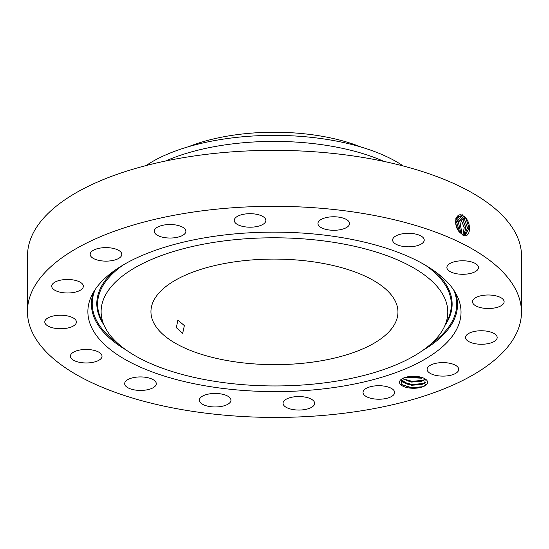 <?xml version="1.0" encoding="UTF-8"?>
<svg xmlns="http://www.w3.org/2000/svg" width="549" height="549" viewBox="0 0 549 549"><rect width="100%" height="100%" fill="white"/><g stroke="black" fill="none" stroke-linecap="round" stroke-linejoin="round"><path stroke-width="0.82" d="M176.346 327.691L182.673 333.325L184.361 325.626L177.883 320.046L176.346 327.691M318.9 262.69A123.498 52.779 -179.9 0 0 150.948 311.654A123.498 52.779 -179.9 0 0 230.004 361.05A123.498 52.779 -179.9 0 0 397.95 312.086A123.498 52.779 -179.9 0 0 318.9 262.69M360.851 146.974A125.721 53.727 -179.9 0 0 188.63 146.672M444.244 297.208A173.34 74.081 -179.9 0 0 239.687 239.247A173.34 74.081 -179.9 0 0 104.612 326.435A173.34 74.081 -179.9 0 0 104.66 326.531A173.34 74.081 -179.9 0 0 274.438 385.947A173.34 74.081 -179.9 0 0 444.237 327.032A173.34 74.081 -179.9 0 0 444.244 297.208M403.247 165.99A151.73 64.844 -179.9 0 0 329.256 139.796A151.73 64.844 -179.9 0 0 146.164 165.537M383.895 161.406A151.73 64.844 -179.9 0 0 329.242 145.821A151.73 64.844 -179.9 0 0 165.53 161.029M457.214 296.083A186.578 79.735 -179.9 0 0 274.466 232.131A186.578 79.735 -179.9 0 0 91.697 295.554A186.578 79.735 -179.9 0 0 91.69 327.657A186.578 79.735 -179.9 0 0 311.873 390.037A186.578 79.735 -179.9 0 0 457.262 296.192A186.578 79.735 -179.9 0 0 457.214 296.083M185.555 410.227A247.002 105.559 -179.9 0 0 521.454 312.299A247.002 105.559 -179.9 0 0 363.349 213.513A247.002 105.559 -179.9 0 0 27.45 311.441A247.002 105.559 -179.9 0 0 185.555 410.227M401.724 384.547L411.503 387.663L422.668 386.743L426.086 384.993A14.041 6.005 -179.9 0 0 426.648 384.444A14.041 6.005 -179.9 0 0 425.928 379.455A14.041 6.005 -179.9 0 0 413.555 376.264A14.041 6.005 -179.9 0 0 401.175 379.407A14.041 6.005 -179.9 0 0 400.441 380.086A14.041 6.005 -179.9 0 0 406.301 387.402A14.041 6.005 -179.9 0 0 424.144 386.221L422.593 386.812L411.27 387.8L401.978 384.746L401.182 379.496L401.559 379.126M425.262 385.652L424.144 386.221M91.237 251.922A15.811 6.753 -179.9 0 0 90.173 254.345A15.811 6.753 -179.9 0 0 103.082 261.015A15.811 6.753 -179.9 0 0 120.732 256.829A15.811 6.753 -179.9 0 0 121.789 254.4A15.811 6.753 -179.9 0 0 108.88 247.736A15.811 6.753 -179.9 0 0 91.237 251.922M83.338 286.091A15.811 6.753 -179.9 0 0 67.349 279.475A15.811 6.753 -179.9 0 0 51.73 286.201A15.811 6.753 -179.9 0 0 51.736 286.372A15.811 6.753 -179.9 0 0 67.726 292.988A15.811 6.753 -179.9 0 0 83.345 286.255A15.811 6.753 -179.9 0 0 83.338 286.091M75.048 319.271A15.811 6.753 -179.9 0 0 57.322 315.373A15.811 6.753 -179.9 0 0 44.785 321.961A15.811 6.753 -179.9 0 0 46.143 324.706A15.811 6.753 -179.9 0 0 63.862 328.604A15.811 6.753 -179.9 0 0 76.4 322.016A15.811 6.753 -179.9 0 0 75.048 319.271M97.111 351.333A15.811 6.753 -179.9 0 0 79.982 349.988A15.811 6.753 -179.9 0 0 70.402 356.177A15.811 6.753 -179.9 0 0 75.309 361.084A15.811 6.753 -179.9 0 0 92.431 362.429A15.811 6.753 -179.9 0 0 102.018 356.232A15.811 6.753 -179.9 0 0 97.111 351.333M146.171 377.383A15.811 6.753 -179.9 0 0 124.671 383.648A15.811 6.753 -179.9 0 0 134.793 389.968A15.811 6.753 -179.9 0 0 156.287 383.703A15.811 6.753 -179.9 0 0 146.171 377.383M214.762 393.455A15.811 6.753 -179.9 0 0 199.342 400.187A15.811 6.753 -179.9 0 0 215.537 406.967A15.811 6.753 -179.9 0 0 230.957 400.242A15.811 6.753 -179.9 0 0 214.762 393.455M292.439 397.112A15.811 6.753 -179.9 0 0 283.037 403.268A15.811 6.753 -179.9 0 0 305.251 409.485A15.811 6.753 -179.9 0 0 314.652 403.323A15.811 6.753 -179.9 0 0 292.439 397.112M367.377 387.793A15.811 6.753 -179.9 0 0 363.019 392.439A15.811 6.753 -179.9 0 0 372.949 398.732A15.811 6.753 -179.9 0 0 390.277 397.14A15.811 6.753 -179.9 0 0 394.635 392.494A15.811 6.753 -179.9 0 0 384.705 386.201A15.811 6.753 -179.9 0 0 367.377 387.793M428.172 366.91A15.811 6.753 -179.9 0 0 427.115 369.333A15.811 6.753 -179.9 0 0 440.024 376.003A15.811 6.753 -179.9 0 0 457.667 371.817A15.811 6.753 -179.9 0 0 458.731 369.395A15.811 6.753 -179.9 0 0 445.822 362.724A15.811 6.753 -179.9 0 0 428.172 366.91M465.559 337.649A15.811 6.753 -179.9 0 0 481.555 344.264A15.811 6.753 -179.9 0 0 497.174 337.539A15.811 6.753 -179.9 0 0 497.168 337.367A15.811 6.753 -179.9 0 0 481.178 330.752A15.811 6.753 -179.9 0 0 465.559 337.484A15.811 6.753 -179.9 0 0 465.559 337.649M473.856 304.469A15.811 6.753 -179.9 0 0 491.575 308.366A15.811 6.753 -179.9 0 0 504.119 301.778A15.811 6.753 -179.9 0 0 502.76 299.033A15.811 6.753 -179.9 0 0 485.041 295.136A15.811 6.753 -179.9 0 0 472.504 301.724A15.811 6.753 -179.9 0 0 473.856 304.469M451.793 272.407A15.811 6.753 -179.9 0 0 468.915 273.752A15.811 6.753 -179.9 0 0 478.502 267.562A15.811 6.753 -179.9 0 0 473.595 262.655A15.811 6.753 -179.9 0 0 456.473 261.31A15.811 6.753 -179.9 0 0 446.886 267.507A15.811 6.753 -179.9 0 0 451.793 272.407M402.733 246.357A15.811 6.753 -179.9 0 0 424.233 240.091A15.811 6.753 -179.9 0 0 414.111 233.771A15.811 6.753 -179.9 0 0 392.617 240.037A15.811 6.753 -179.9 0 0 402.733 246.357M334.142 230.285A15.811 6.753 -179.9 0 0 349.562 223.553A15.811 6.753 -179.9 0 0 333.367 216.773A15.811 6.753 -179.9 0 0 317.946 223.498A15.811 6.753 -179.9 0 0 334.142 230.285M256.465 226.627A15.811 6.753 -179.9 0 0 265.867 220.472A15.811 6.753 -179.9 0 0 243.653 214.254A15.811 6.753 -179.9 0 0 234.251 220.417A15.811 6.753 -179.9 0 0 256.465 226.627M181.527 235.946A15.811 6.753 -179.9 0 0 185.885 231.301A15.811 6.753 -179.9 0 0 175.948 225.008A15.811 6.753 -179.9 0 0 158.627 226.6A15.811 6.753 -179.9 0 0 154.269 231.246A15.811 6.753 -179.9 0 0 164.199 237.539A15.811 6.753 -179.9 0 0 181.527 235.946M521.454 312.299L521.55 256.335A247.002 105.559 -179.9 0 0 363.445 157.542A247.002 105.559 -179.9 0 0 27.546 255.47L27.45 311.441M464.056 216.409L462.999 215.743C456.164 211.063 452.472 224.321 459.396 232.042L463.514 235.5C470.191 238.046 471.591 225.028 466.094 218.365L464.056 216.409L466.094 218.365M425.201 378.934L424.844 382.886A12.353 5.277 -179.9 0 1 424.288 383.36L426.086 384.993M465.621 234.43L469.052 228.027L465.971 218.468L463.013 215.75M458.127 230.216L462.237 234.059L465.641 234.423L469.086 228.027L466.005 218.454M424.645 383.051L421.474 384.561L411.489 385.268L402.993 382.351L401.202 379.476L408.449 384.787L421.584 384.581L424.288 383.36M464.831 234.588L467.508 227.938L464.447 219.051L461.496 216.34L458.127 215.97L456.789 216.972M425.386 379.146L421.481 381.37L411.496 382.077L402.376 378.611L412.079 381.335L422.682 380.361L425.29 379.263M425.406 379.167L421.591 381.39L410.892 382.049L402.348 378.632M457.887 229.805L455.725 223.621M464.811 234.588L467.467 227.938L464.413 219.065L461.462 216.361L458.113 215.977M424.651 379.86L425.077 379.489M457.935 229.887L455.711 223.525M464.104 218.365L462.889 219.641L465.895 227.828L463.953 234.574L465.854 227.828L462.855 219.655L459.925 216.972L457.392 216.388M462.889 219.641L459.959 216.958L457.406 216.381M405.347 377.383L421.598 378.199L422.799 377.767M422.682 377.17L421.488 378.186L405.423 377.362M421.488 378.186L422.737 377.739M459.534 232.014L456.624 222.036L455.608 220.849M459.568 232.049L456.658 222.022L455.615 220.801M456.658 222.022L457.873 220.739M462.985 234.361L464.207 227.684L461.297 220.252L458.388 217.582L456.754 217.02M463.013 234.368L464.248 227.691L461.332 220.238L458.422 217.569L456.768 217.006M460.858 233.208L458.216 221.425L455.341 218.79M460.831 233.188L458.182 221.439L455.306 218.804M461.963 233.922L459.739 220.849L456.281 217.926M461.984 233.936L459.774 220.835L456.288 217.898M402.321 381.747L412.018 384.52L422.675 383.552L425.297 382.44M406.356 377.101L421.804 377.424M101.222 319.326A176.86 75.584 0.1 0 1 101.174 319.23A176.86 75.584 0.1 0 1 123.319 264.899M425.743 265.428A176.86 75.584 0.1 0 1 447.709 289.398A176.86 75.584 0.1 0 1 447.703 319.834L444.237 327.032M103.816 324.768A177.67 75.927 0.1 0 1 100.433 318.914A177.67 75.927 0.1 0 1 114.631 270.499M434.417 271.055A177.67 75.927 0.1 0 1 448.499 288.849A177.67 75.927 0.1 0 1 445.04 325.365M453.659 289.934A182.247 77.883 0.1 0 1 430.478 344.367M118.316 343.818A182.247 77.883 0.1 0 1 95.945 319.298A182.247 77.883 0.1 0 1 95.32 289.309M126.112 349.981A183.05 78.233 0.1 0 1 95.155 319.847A183.05 78.233 0.1 0 1 93.632 291.951M455.341 292.583A183.05 78.233 0.1 0 1 422.661 350.495M462.944 235.253L462.237 234.059M459.245 232.2L459.026 231.431M462.21 214.632L461.496 216.34M465.662 217.768L464.447 219.051M456.178 221.473L455.588 222.098M460.391 215.915L459.959 216.958M458.854 216.526L458.422 217.569M462.546 218.955L461.332 220.238M459.431 220.149L458.216 221.425M457.317 217.136L456.878 218.179M460.988 219.552L459.774 220.828M104.612 326.435L101.174 319.23"/></g></svg>
